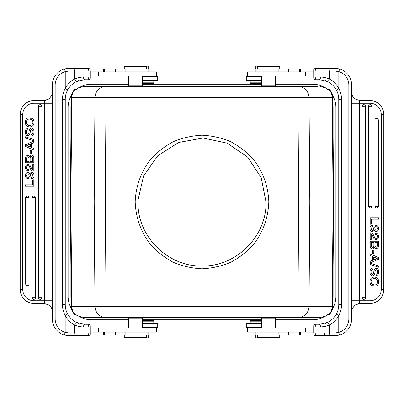 <?xml version="1.0" encoding="UTF-8"?>
<svg xmlns="http://www.w3.org/2000/svg" width="404" height="404" viewBox="0 0 404 404"><rect width="100%" height="100%" fill="white"/><g stroke="black" fill="none" stroke-linecap="round" stroke-linejoin="round"><path stroke-width="0.61" d="M264.211 337.724L255.808 337.865L255.808 334.926M288.643 332.123L288.643 334.926L300.47 334.926L300.47 332.123M288.643 334.926L250.121 334.926L250.121 332.123M261.671 320.357L251.046 320.357L261.671 320.357M251.046 320.357L250.207 321.195L261.671 321.195M261.671 323.16L250.207 323.16L250.207 321.195M261.671 327.922L261.671 318.115L275.397 318.115L274.836 317.554M279.179 337.724L257.888 337.724L279.179 337.724L279.74 337.163L279.74 334.926M279.74 337.163L257.328 337.163L257.328 334.926M129.164 317.554L128.603 318.115L142.329 318.115L141.769 317.554M146.112 337.724L124.821 337.724L146.112 337.724L146.672 337.163L124.26 337.163L124.26 334.926M90.279 332.123L156.318 332.123L156.318 327.922L90.279 327.922M90.279 76.078L156.318 76.078L156.318 71.877L90.279 71.877M52.358 103.252L33.921 103.252A11.206 11.161 -90 0 0 22.755 114.458L22.755 289.542A11.206 11.161 -90 0 0 33.921 300.748L34.163 303.55L44.485 303.55L34.678 303.55M90.284 332.962L88.037 332.962L88.855 335.764L69.165 335.764L64.372 335.067A16.806 16.806 0 0 1 52.358 318.958L52.358 85.042A16.806 16.806 0 0 1 64.458 68.907L69.165 68.236A2.803 0.273 90 0 0 68.892 71.038L74.745 71.038L74.745 78.982C70.619 81.098 67.453 84.264 65.246 88.481A22.412 22.412 0 0 0 62.443 99.328L62.443 304.672A22.412 22.412 0 0 0 65.17 315.388C67.377 319.67 70.564 322.877 74.74 325.018L79.103 326.578L83.497 327.078L88.037 327.078L88.855 324.281L90.259 325.695L90.279 334.33L90.016 334.613M64.388 68.927L69.165 68.236L88.865 68.236L88.042 71.038L74.745 71.038A2.803 0.707 90 0 1 75.457 68.236M65.246 71.634L66.918 71.2M44.152 100.535L34.163 100.45L45.455 100.45M51.914 95.147L49.081 98.94L44.485 100.429M49.081 98.94L44.132 100.535L44.682 103.252L44.682 300.748L44.132 303.465L49.116 305.086L51.52 307.939M52.358 92.592L51.515 96.071M64.458 68.907L65.246 71.599L68.892 71.038M69.165 68.236L81.295 68.236M88.86 68.241L90.062 69.438M90.016 69.387L90.279 71.038L90.279 78.29L90.016 78.573L90.279 78.32L88.87 79.729M80.366 80.239L81.118 80.078M67.695 89.84A19.609 19.609 0 0 0 65.246 99.328L65.246 304.672A19.609 19.609 0 0 0 67.63 314.044L65.17 315.388L65.17 332.381A14.009 14.009 0 0 1 55.161 318.958L55.161 85.042A14.009 14.009 0 0 1 65.246 71.599L65.246 88.481L67.695 89.84C69.847 86.077 72.826 83.305 76.634 81.527C76.154 81.512 75.528 80.664 74.745 78.982L79.113 77.422L83.497 76.922A2.803 1.358 -90 0 0 84.855 79.719L76.634 81.527L77.927 80.987M62.443 99.328L65.246 99.328L65.246 304.672L62.443 304.672M65.251 332.366L67.15 332.84M64.388 335.073L69.165 335.764L88.87 335.764L90.011 334.628M69.165 335.764A2.803 0.278 -90 0 1 68.887 332.962L65.17 332.381L64.372 335.067M44.485 303.55L44.152 303.465M51.934 308.903L51.409 307.717M26.699 133.684A2.944 2.934 90 0 1 26.341 132.113A3.207 3.197 90 0 1 26.709 130.442A1.682 1.677 90 0 1 28.017 129.729L28.017 128.295A2.803 2.793 -90 0 0 25.553 130.179A6.02 5.994 -90 0 0 25.275 132.219A4.449 4.434 -90 0 0 25.881 134.613A2.197 2.192 -90 0 0 27.77 135.699L27.866 135.699A2.197 2.192 -90 0 0 28.457 135.618A1.757 1.747 -90 0 0 29.608 134.577A8.888 8.853 -90 0 0 30.179 132.34A9.242 9.206 90 0 1 30.689 130.214A1.232 1.227 90 0 1 31.037 129.709A0.864 0.858 90 0 1 31.552 129.502M27.74 134.269A1.121 1.121 90 0 1 26.8 133.684A2.944 2.934 90 0 1 26.442 132.113A3.207 3.197 90 0 1 26.81 130.442A1.682 1.677 90 0 1 28.118 129.729L28.017 128.295M33.451 129.179L33.35 129.179A4.752 4.737 -90 0 1 33.997 131.553L34.093 131.553A4.752 4.737 -90 0 0 33.451 129.179A2.247 2.242 -90 0 0 31.512 128.068L31.416 128.068A2.247 2.242 -90 0 0 30.926 128.118A1.788 1.783 -90 0 0 29.916 128.765A2.156 2.146 -90 0 0 29.608 129.3A8.777 8.747 -90 0 0 29.048 131.573A8.343 8.307 90 0 1 28.507 133.749A0.823 0.818 90 0 1 28.255 134.088M27.77 135.699A2.197 2.192 -90 0 0 28.361 135.618A1.757 1.747 -90 0 0 29.512 134.577A8.888 8.853 -90 0 0 30.078 132.34A9.242 9.206 90 0 1 30.588 130.214A1.232 1.227 90 0 1 30.941 129.709A0.864 0.858 90 0 1 31.497 129.497A1.177 1.172 90 0 1 32.547 130.144A3.56 3.545 90 0 1 32.926 131.931A3.681 3.666 90 0 1 32.507 133.83A1.833 1.823 90 0 1 30.997 134.628L31.093 136.067C33.184 135.976 34.183 134.456 34.093 131.512M41.875 297.667L41.875 106.333A1.682 1.677 -90 0 0 40.198 104.651A1.682 1.677 -90 0 0 38.526 106.333L38.526 297.667A1.682 1.677 -90 0 0 40.198 299.349A1.682 1.677 -90 0 0 41.875 297.667L38.516 297.667L38.516 106.333L41.875 106.333M35.456 297.667L35.456 197.657A1.682 1.677 -90 0 0 33.779 195.975A1.682 1.677 -90 0 0 32.108 197.657L32.108 297.667A1.682 1.677 -90 0 0 33.779 299.349A1.682 1.677 -90 0 0 35.456 297.667L32.098 297.667L32.098 197.657L35.456 197.657M29.038 283.941L29.038 197.657A1.682 1.677 -90 0 0 27.361 195.975A1.682 1.677 -90 0 0 25.689 197.657L25.689 283.941A1.682 1.677 -90 0 0 27.361 285.618A1.682 1.677 -90 0 0 29.038 283.941L25.679 283.941L25.679 197.657L29.038 197.657M32.759 184.815L25.452 184.815L25.452 186.244L33.921 186.244L33.921 179.79L32.759 179.79L32.759 184.815L25.548 184.815M30.881 173.76A1.06 1.055 90 0 1 31.532 173.493A1.338 1.333 90 0 1 32.557 174.048A2.267 2.257 90 0 1 32.971 175.498L31.229 177.578L31.229 178.901A2.651 2.641 -90 0 0 33.32 177.992A3.747 3.732 -90 0 0 33.986 175.599A4.015 4 -90 0 0 33.29 173.074L33.391 173.074A2.197 2.192 -90 0 0 31.588 172.154L31.492 172.154A2.197 2.192 -90 0 0 31.456 172.154L29.497 173.978A2.197 2.192 -90 0 0 28.856 172.846A1.773 1.762 -90 0 0 26.154 173.341A3.621 3.606 -90 0 0 25.558 175.498A3.681 3.666 -90 0 0 26.139 177.659A2.207 2.202 -90 0 0 27.992 178.674L28.285 178.674L28.285 177.326A1.611 1.606 90 0 1 26.578 175.578A2.01 2 90 0 1 26.922 174.326A1.121 1.116 90 0 1 28.876 174.498A4.373 4.353 90 0 1 29.093 176.306L30.234 176.306A9.332 9.297 90 0 1 30.366 174.695A1.621 1.616 90 0 1 30.881 173.76L30.78 173.76A1.06 1.055 90 0 1 31.542 173.493M28.229 177.326A1.611 1.606 90 0 1 26.679 175.578A2.01 2 90 0 1 27.018 174.326A1.121 1.116 90 0 1 27.906 173.851L27.836 173.851M28.285 178.674L28.285 177.326M27.846 172.518A1.904 1.894 -90 0 0 27.815 172.518L27.932 172.518A1.773 1.762 -90 0 1 28.952 172.846L28.856 172.846M29.543 173.796A2.197 2.192 -90 0 0 28.952 172.846M31.325 178.906L31.426 178.906A2.651 2.641 -90 0 0 33.416 177.992A3.747 3.732 -90 0 0 34.087 175.599A4.015 4 -90 0 0 33.391 173.074M30.815 167.14A6.792 6.762 -90 0 0 29.633 165.16A2.197 2.192 -90 0 0 26.204 165.342A3.838 3.823 -90 0 0 25.563 167.68A3.591 3.575 -90 0 0 26.3 170.074A2.803 2.793 -90 0 0 28.315 170.932L28.411 170.932A2.803 2.793 -90 0 0 28.644 170.922L28.644 169.599A1.904 1.894 90 0 1 28.472 169.599M30.911 167.135A6.792 6.762 -90 0 0 29.734 165.16A2.197 2.192 -90 0 0 28.134 164.458L28.033 164.458M32.8 169.725A2.01 2 90 0 1 31.946 169.079A10.181 10.14 90 0 1 30.931 167.135L30.83 167.135A10.181 10.14 90 0 0 31.85 169.079A2.01 2 90 0 0 32.8 169.761L32.8 164.489L33.82 164.489L33.82 171.18A3.591 3.575 -90 0 1 33.774 171.185L33.875 171.185A3.591 3.575 -90 0 0 33.921 171.18L33.82 164.489M28.426 169.599A1.904 1.894 90 0 1 27.038 166.352A1.262 1.257 90 0 1 28.058 165.797M29.376 156.686A1.773 1.762 -90 0 0 27.709 155.454L27.608 155.454A1.869 1.863 -90 0 0 26.482 155.843A2.389 2.379 -90 0 0 25.689 156.888A5.641 5.621 -90 0 0 25.457 158.838L25.452 162.741L33.82 162.741L33.82 158.398A4.146 4.131 -90 0 0 33.173 155.772L33.269 155.767A4.146 4.131 -90 0 1 33.901 158.398L33.82 158.398M33.148 155.787A2.197 2.192 -90 0 0 31.431 154.99L31.502 154.99M33.234 155.767A2.197 2.192 -90 0 0 31.562 154.99L31.461 154.99M33.82 162.741L33.921 158.398M31.315 153.929L31.411 150.616L30.204 150.616L30.204 153.929L31.315 153.929L31.315 150.616M33.82 150.091L33.921 148.495L31.497 147.5L31.497 143.632L33.921 142.642L33.921 141.047L25.452 144.728L25.452 146.405L33.82 150.091L33.82 148.495L31.401 147.5L31.401 143.632L33.82 142.642L33.82 141.047M33.997 140.88L34.098 139.663L25.452 136.784L25.452 138.011L33.997 140.88L33.997 139.663L25.452 136.784M29.492 125.402A3.373 3.358 90 0 1 27.336 124.578A3.101 3.091 90 0 1 26.442 122.281A3.409 3.394 90 0 1 26.871 120.442A2.131 2.121 90 0 1 28.184 119.463L28.088 118.024A2.803 2.793 -90 0 0 26.053 119.311M29.891 125.402A3.409 3.394 90 0 1 29.739 125.397L29.644 125.397A3.373 3.358 90 0 1 27.24 124.578A3.101 3.091 90 0 1 26.341 122.281A3.409 3.394 90 0 1 26.775 120.442A2.131 2.121 90 0 1 28.088 119.463L28.088 118.024M25.295 122.205A4.697 4.676 -90 0 0 26.427 125.548A4.323 4.303 -90 0 0 29.719 126.826A4.101 4.085 -90 0 0 29.952 126.831L30.047 126.831A4.101 4.085 -90 0 0 33.002 125.563A4.697 4.676 -90 0 0 34.087 122.392A4.833 4.813 -90 0 0 33.714 120.246A4.015 4 -90 0 0 30.79 118.034L30.689 119.468A2.899 2.889 90 0 1 32.386 120.453A3.015 3.005 90 0 1 32.921 122.351M29.492 126.831L29.588 126.831A4.323 4.303 -90 0 0 29.765 126.831M32.759 161.312L30.118 161.312L30.118 158.514A4.697 4.676 90 0 1 30.229 157.499A1.449 1.439 90 0 1 30.679 156.732A1.192 1.187 90 0 1 32.471 157.035A4.767 4.752 90 0 1 32.744 159.035L32.759 161.312L30.022 161.312L30.022 158.514A4.697 4.676 90 0 1 30.133 157.499A1.449 1.439 90 0 1 30.583 156.732A1.192 1.187 90 0 1 31.436 156.424L31.517 156.424M26.528 158.747A2.56 2.55 90 0 1 26.826 157.323A1.121 1.116 90 0 1 28.866 157.772A4.601 4.585 90 0 1 28.952 158.646L28.952 161.312L26.619 161.312L26.619 158.747A2.56 2.55 90 0 1 26.922 157.323A1.121 1.116 90 0 1 27.75 156.898M30.33 147.036L26.8 145.561L30.33 144.097M52.358 311.408L51.48 307.853M33.82 186.244L33.82 179.79M33.28 173.084A2.197 2.192 -90 0 0 31.492 172.154M30.234 176.306L30.133 176.306A9.332 9.297 90 0 1 30.265 174.695A1.621 1.616 90 0 1 30.78 173.76M28.315 170.932A2.803 2.793 -90 0 0 28.548 170.922L28.522 169.599A1.904 1.894 90 0 1 26.942 166.352A1.262 1.257 90 0 1 29.103 166.327A6.479 6.454 90 0 1 30.068 168.029A7.03 6.999 -90 0 0 31.613 170.453A3.591 3.575 -90 0 0 33.774 171.185M31.431 154.99L29.335 156.838M29.32 156.838A1.773 1.762 -90 0 0 27.608 155.454M28.952 161.312L26.518 161.312L26.619 158.752M26.699 145.561L30.33 144.056L30.33 147.076L26.8 145.561M33.35 129.179A2.247 2.242 -90 0 0 31.416 128.068M28.26 134.093A0.874 0.874 90 0 1 27.735 134.269L27.735 134.269A1.121 1.121 90 0 1 26.704 133.684L26.8 133.684M30.997 136.067C33.088 135.976 34.087 134.456 33.997 131.512M26.043 119.306A5.005 4.984 -90 0 0 25.275 122.205M29.952 126.831A4.101 4.085 -90 0 0 32.906 125.563A4.697 4.676 -90 0 0 33.992 122.392A4.833 4.813 -90 0 0 33.613 120.246A4.015 4 -90 0 0 30.689 118.034M32.901 122.351A2.944 2.934 90 0 1 32.007 124.594M32.022 124.609A3.409 3.394 90 0 1 29.644 125.397M67.63 314.044C69.786 317.862 72.786 320.675 76.634 322.473L84.855 324.281L88.794 324.291M81.113 323.917L80.361 323.756M90.284 76.922L88.037 76.922L88.855 79.719L84.855 79.719L88.87 79.719M90.279 71.038L88.032 71.038L88.032 76.922M90.279 327.078L88.032 327.078L88.032 332.962M84.855 324.281A2.803 1.358 90 0 0 83.497 327.078M313.721 327.922L247.682 327.922L247.682 332.123L313.721 332.123M313.721 71.877L247.682 71.877L247.682 76.078L313.721 76.078M76.093 314.756L74.609 314.352C72.356 311.954 71.24 309.318 71.25 306.449L71.791 306.449A11.206 11.095 90 0 0 75.124 314.352L76.093 314.756A1.399 1.389 -90 0 1 75.124 314.352L77.952 315.953L83.88 317.554L106.08 317.554A11.206 11.095 -90 0 1 94.985 306.449L94.193 202L94.985 97.551L297.92 97.551L298.713 202L309.807 202L309.015 306.449L297.92 306.449L298.713 202L268.811 202C268.221 217.377 263.363 231.265 254.232 243.657C247.571 251.197 239.825 257.378 230.987 262.196C221.715 266.1 212.049 268.306 202 268.811C191.951 268.306 182.285 266.1 173.013 262.196C164.175 257.378 156.429 251.197 149.768 243.657C140.637 231.265 135.779 217.377 135.189 202L70.336 202L71.25 97.551C71.24 94.682 72.356 92.046 74.609 89.648L75.593 89.244L76.144 89.244L75.063 89.35L74.609 89.648L75.124 89.648A1.399 1.389 -90 0 1 76.093 89.244L76.144 89.244M327.856 314.756L329.391 314.352L330.588 312.964M83.88 86.673L104.974 86.446L83.88 86.446L77.952 88.047A1.399 0.384 -119.6 0 1 77.977 88.027L80.068 87.087M77.952 88.047L75.528 89.648A1.399 1.389 -90 0 1 76.048 89.319M83.88 86.446L106.08 86.446L105.287 202L106.08 306.449L71.796 306.449L70.882 202L71.791 97.551L94.985 97.551A11.206 11.095 -90 0 1 106.08 86.446L317.473 86.446M135.173 202C135.769 186.623 140.632 172.735 149.763 160.348C156.424 152.808 164.175 146.627 173.013 141.809C182.285 137.905 191.951 135.704 202 135.194C212.049 135.704 221.715 137.905 230.987 141.809C239.825 146.627 247.576 152.808 254.237 160.348C263.368 172.735 268.231 186.623 268.827 202M327.907 89.244A1.399 1.389 90 0 1 328.876 89.648L329.391 89.648L328.407 89.244L329.391 89.648C331.644 92.046 332.76 94.682 332.75 97.551L333.664 202L332.75 306.449L309.015 306.449A11.206 11.095 90 0 1 297.92 317.554L320.12 317.554L326.048 315.953A1.399 0.384 60.4 0 1 326.023 315.973A1.399 0.384 60.4 0 1 325.998 315.984M329.391 89.648C331.644 92.046 332.76 94.682 332.75 97.551L332.209 97.551L333.118 202L309.807 202L309.015 97.551A11.206 11.095 90 0 0 297.92 86.446L309.636 86.446L297.92 86.446L297.92 97.551L332.209 97.551A11.206 11.095 90 0 0 328.876 89.648L328.472 89.648A1.399 1.389 -90 0 0 327.952 89.319M328.472 89.648L326.048 88.047A1.399 0.384 -60.4 0 0 326.023 88.027L326.69 88.441M326.048 88.047L320.12 86.446M76.154 314.756L74.609 314.352C72.356 311.954 71.24 309.318 71.25 306.449L70.336 202M75.528 314.352L76.27 314.842M326.048 315.953L328.472 314.352A1.399 1.389 90 0 1 327.952 314.681M104.974 86.446L94.364 86.446L95.576 87.143M104.974 317.554L317.473 317.554M320.12 317.554L297.92 317.554L297.92 306.449L106.08 306.449L106.08 317.554M327.917 314.756L328.886 314.352A11.206 11.095 -90 0 0 332.204 306.449L333.118 202L333.664 202M71.17 297.238L70.897 266.201L70.897 296.546A20.447 20.447 0 0 0 71.19 300.005M137.991 201.99C137.163 236.33 167.776 266.812 201.965 266.009C236.118 266.807 266.867 236.31 266.009 201.99L261.211 177.684L247.596 157.07L227.189 143.152L203.03 137.996L178.74 142.425L157.833 155.666L143.602 175.871L138.022 199.98M279.179 66.276L257.888 66.276L279.179 66.276L279.74 66.837L257.328 66.837L257.888 66.276M279.74 69.074L279.74 66.837M274.836 86.446L275.397 85.885L261.671 85.885L261.671 76.078M146.112 66.276L124.821 66.276L146.112 66.276L146.672 66.837L124.26 66.837L124.821 66.276M146.672 69.074L146.672 66.837M129.164 86.446L128.603 85.885L128.603 76.078M141.769 86.446L142.329 85.885L128.603 85.885M332.83 106.762L333.103 137.799L333.103 107.454A20.447 20.447 0 0 0 332.81 103.995M329.391 314.352C331.644 311.954 332.76 309.318 332.75 306.449C332.76 309.318 331.644 311.954 329.391 314.352L328.472 314.352M351.642 300.748L370.079 300.748A11.206 11.161 90 0 0 381.245 289.542L381.245 114.458A11.206 11.161 90 0 0 370.079 103.252L369.837 100.45L359.515 100.45L369.322 100.45M313.716 71.038L315.963 71.038L315.145 68.236L334.835 68.236L339.628 68.933A16.806 16.806 0 0 1 351.642 85.042L351.642 318.958A16.806 16.806 0 0 1 339.542 335.093L334.835 335.764A2.803 0.273 -90 0 0 335.108 332.962L329.704 332.962M339.613 335.073L334.835 335.764L315.135 335.764L315.958 332.962L329.255 332.962L329.255 325.018C333.381 322.902 336.547 319.736 338.754 315.519A22.412 22.412 0 0 0 341.557 304.672L341.557 99.328A22.412 22.412 0 0 0 338.83 88.612C336.623 84.33 333.436 81.123 329.26 78.982L324.897 77.422L320.503 76.922L315.963 76.922L315.145 79.719L313.741 78.305L313.721 69.67L313.984 69.387M338.754 332.366L337.082 332.8M359.848 303.465L369.837 303.55L358.545 303.55M352.081 308.858L354.919 305.06L359.515 303.571M354.919 305.06L359.868 303.465L359.318 300.748L359.318 103.252L359.868 100.535L354.884 98.914L352.48 96.061M351.642 311.408L352.485 307.929M339.542 335.093L338.754 332.401L335.108 332.962L329.255 332.962A2.803 0.707 -90 0 1 328.543 335.764L314.267 335.764M334.835 335.764L328.487 335.764M315.14 335.759L313.938 334.562M313.984 334.613L313.721 332.962L313.721 325.71L313.984 325.427L313.721 325.68L315.13 324.271M323.634 323.761L322.882 323.922M336.305 314.161A19.609 19.609 0 0 0 338.754 304.672L338.754 99.328A19.609 19.609 0 0 0 336.375 89.971L338.83 88.612L338.83 71.619A14.009 14.009 0 0 1 348.839 85.042L348.839 318.958A14.009 14.009 0 0 1 338.754 332.401L338.754 315.519L336.305 314.161C334.153 317.923 331.174 320.695 327.366 322.473C327.846 322.488 328.472 323.336 329.255 325.018L324.887 326.578L319.246 327.078M313.716 327.078L315.963 327.078L315.145 324.281L319.145 324.281L327.366 322.473L326.073 323.013M338.754 103.252L338.754 99.328A19.609 19.609 0 0 0 336.37 89.956C334.214 86.138 331.214 83.325 327.366 81.527L319.145 79.719L315.206 79.709M341.557 304.672L338.754 304.672L338.754 300.748M338.749 71.634L336.85 71.16M328.487 68.236L315.13 68.236L313.989 69.372M339.613 68.927L334.835 68.236A2.803 0.278 90 0 1 335.113 71.038L338.83 71.619L339.628 68.933M359.515 100.45L359.848 100.535M352.066 95.097L352.591 96.283M377.301 270.316A2.944 2.934 -90 0 1 377.659 271.887A3.207 3.197 -90 0 1 377.291 273.559A1.682 1.677 -90 0 1 375.983 274.271L375.983 275.705A2.803 2.793 90 0 0 378.447 273.821A6.02 5.994 90 0 0 378.725 271.781A4.449 4.434 90 0 0 378.124 269.387A2.197 2.192 90 0 0 376.23 268.301L376.134 268.301A2.197 2.192 90 0 0 375.543 268.382A1.757 1.747 90 0 0 374.392 269.423A8.888 8.853 90 0 0 373.821 271.66A9.242 9.206 -90 0 1 373.311 273.786A1.232 1.227 -90 0 1 372.963 274.291A0.864 0.858 -90 0 1 372.448 274.498M376.26 269.731A1.121 1.121 -90 0 1 377.2 270.316A2.944 2.934 -90 0 1 377.558 271.887A3.207 3.197 -90 0 1 377.19 273.559A1.682 1.677 -90 0 1 375.882 274.271L375.983 275.705M370.549 274.821L370.65 274.821A4.752 4.737 90 0 1 370.003 272.447L369.907 272.447A4.752 4.737 90 0 0 370.549 274.821A2.247 2.242 90 0 0 372.488 275.932L372.584 275.932A2.247 2.242 90 0 0 373.074 275.881A1.788 1.783 90 0 0 374.084 275.235A2.156 2.146 90 0 0 374.382 274.725A8.777 8.747 90 0 0 374.983 272.357A8.343 8.307 -90 0 1 375.488 270.261A0.823 0.818 -90 0 1 375.745 269.912M376.23 268.301A2.197 2.192 90 0 0 375.639 268.382A1.757 1.747 90 0 0 374.488 269.423A8.888 8.853 90 0 0 373.922 271.66A9.242 9.206 -90 0 1 373.412 273.786A1.232 1.227 -90 0 1 373.059 274.291A0.864 0.858 -90 0 1 372.503 274.503A1.177 1.172 -90 0 1 371.453 273.856A3.56 3.545 -90 0 1 371.074 272.069A3.681 3.666 -90 0 1 371.493 270.17A1.833 1.823 -90 0 1 373.003 269.372L372.907 267.933C370.816 268.024 369.817 269.544 369.907 272.488M362.125 106.333L362.125 297.667A1.682 1.677 90 0 0 363.802 299.349A1.682 1.677 90 0 0 365.474 297.667L365.474 106.333A1.682 1.677 90 0 0 363.802 104.651A1.682 1.677 90 0 0 362.125 106.333L365.484 106.333L365.484 297.667L362.125 297.667M368.544 106.333L368.544 206.343A1.682 1.677 90 0 0 370.221 208.025A1.682 1.677 90 0 0 371.892 206.343L371.892 106.333A1.682 1.677 90 0 0 370.221 104.651A1.682 1.677 90 0 0 368.544 106.333L371.902 106.333L371.902 206.343L368.544 206.343M374.962 120.059L374.962 206.343A1.682 1.677 90 0 0 376.639 208.025A1.682 1.677 90 0 0 378.311 206.343L378.311 120.059A1.682 1.677 90 0 0 376.639 118.382A1.682 1.677 90 0 0 374.962 120.059L378.321 120.059L378.321 206.343L374.962 206.343M371.241 219.185L378.548 219.185L378.548 217.756L370.084 217.756L370.084 224.21L371.241 224.21L371.241 219.185L378.452 219.185M373.867 227.694L373.766 227.694A9.332 9.297 -90 0 1 373.634 229.305A1.621 1.616 -90 0 1 373.119 230.24A1.06 1.055 -90 0 1 372.468 230.507A1.338 1.333 -90 0 1 371.443 229.952A2.267 2.257 -90 0 1 371.029 228.502L372.771 226.422L372.771 225.099A2.651 2.641 90 0 0 370.68 226.008A3.747 3.732 90 0 0 370.014 228.401A4.015 4 90 0 0 370.71 230.926L370.609 230.926A2.197 2.192 90 0 0 372.412 231.846L372.508 231.846A2.197 2.192 90 0 0 372.544 231.846L374.503 230.022A2.197 2.192 90 0 0 375.144 231.154A1.773 1.762 90 0 0 377.846 230.659A3.621 3.606 90 0 0 378.442 228.502A3.681 3.666 90 0 0 377.861 226.341A2.207 2.202 90 0 0 376.008 225.326L375.715 225.326L375.715 226.674A1.611 1.606 -90 0 1 377.422 228.422A2.01 2 -90 0 1 377.078 229.674A1.121 1.116 -90 0 1 375.124 229.502A4.373 4.353 -90 0 1 374.907 227.694L373.867 227.694A9.332 9.297 -90 0 1 373.735 229.305A1.621 1.616 -90 0 1 373.22 230.24A1.06 1.055 -90 0 1 372.458 230.507M375.771 226.674A1.611 1.606 -90 0 1 377.321 228.422A2.01 2 -90 0 1 376.983 229.674A1.121 1.116 -90 0 1 376.094 230.149L376.164 230.149M375.715 225.326L375.715 226.674M376.154 231.482A1.904 1.894 90 0 0 376.185 231.482L376.068 231.482A1.773 1.762 90 0 1 375.048 231.154L375.144 231.154M374.457 230.204A2.197 2.192 90 0 0 375.048 231.154M372.675 225.094L372.574 225.094A2.651 2.641 90 0 0 370.584 226.008A3.747 3.732 90 0 0 369.913 228.401A4.015 4 90 0 0 370.609 230.926M373.185 236.86A6.792 6.762 90 0 0 374.367 238.84A2.197 2.192 90 0 0 377.796 238.658A3.838 3.823 90 0 0 378.437 236.32A3.591 3.575 90 0 0 377.7 233.926A2.803 2.793 90 0 0 375.685 233.068L375.589 233.068A2.803 2.793 90 0 0 375.356 233.078L375.356 234.401A1.904 1.894 -90 0 1 375.528 234.401M373.089 236.865A6.792 6.762 90 0 0 374.266 238.84A2.197 2.192 90 0 0 375.866 239.542L375.967 239.542M371.2 234.275A2.01 2 -90 0 1 372.054 234.921A10.181 10.14 -90 0 1 373.069 236.865L373.17 236.865A10.181 10.14 -90 0 0 372.15 234.921A2.01 2 -90 0 0 371.2 234.239L371.2 239.511L370.18 239.511L370.18 232.82A3.591 3.575 90 0 1 370.226 232.815L370.125 232.815A3.591 3.575 90 0 0 370.084 232.82L370.18 239.511M375.574 234.401A1.904 1.894 -90 0 1 376.962 237.648A1.262 1.257 -90 0 1 375.942 238.203M374.624 247.314A1.773 1.762 90 0 0 376.291 248.546L376.392 248.546A1.869 1.863 90 0 0 377.518 248.157A2.389 2.379 90 0 0 378.311 247.112A5.641 5.621 90 0 0 378.543 245.162L378.548 241.259L370.18 241.259L370.18 245.602A4.146 4.131 90 0 0 370.832 248.228L370.736 248.228M370.852 248.213A2.197 2.192 90 0 0 372.569 249.01L372.498 249.01M370.766 248.228A2.197 2.192 90 0 0 372.438 249.01L372.538 249.01M370.18 241.259L370.084 245.602A4.146 4.131 90 0 0 370.731 248.228M372.685 250.071L372.589 253.384L373.796 253.384L373.796 250.071L372.685 250.071L372.685 253.384M370.18 253.914L370.084 255.51L372.503 256.5L372.503 260.368L370.084 261.358L370.084 262.954L378.548 259.272L378.548 257.595L370.18 253.914L370.18 255.51L372.599 256.5L372.599 260.368L370.18 261.358L370.18 262.954M370.003 263.12L369.902 264.337L378.548 267.216L378.548 265.989L370.003 263.12L370.003 264.337L378.548 267.216M374.508 278.598A3.373 3.358 -90 0 1 376.664 279.422A3.101 3.091 -90 0 1 377.558 281.719A3.409 3.394 -90 0 1 377.129 283.558A2.131 2.121 -90 0 1 375.816 284.537L375.912 285.976A2.803 2.793 90 0 0 377.947 284.689M374.109 278.598A3.409 3.394 -90 0 1 374.261 278.603L374.356 278.603A3.373 3.358 -90 0 1 376.76 279.422A3.101 3.091 -90 0 1 377.659 281.719A3.409 3.394 -90 0 1 377.225 283.558A2.131 2.121 -90 0 1 375.912 284.537L375.912 285.976M378.679 281.795A4.697 4.676 90 0 0 377.563 278.462A4.323 4.303 90 0 0 374.281 277.174A4.101 4.085 90 0 0 374.048 277.169L373.952 277.169A4.101 4.085 90 0 0 370.998 278.437A4.697 4.676 90 0 0 369.913 281.608A4.833 4.813 90 0 0 370.286 283.754A4.015 4 90 0 0 373.21 285.966L373.311 284.532A2.899 2.889 -90 0 1 371.614 283.547A3.015 3.005 -90 0 1 371.079 281.649A2.944 2.934 -90 0 1 371.978 279.391A3.409 3.394 -90 0 1 374.356 278.603M374.508 277.169L374.412 277.169A4.323 4.303 90 0 0 374.235 277.169M371.241 242.688L373.882 242.688L373.882 245.486A4.697 4.676 -90 0 1 373.771 246.501A1.449 1.439 -90 0 1 373.321 247.268A1.192 1.187 -90 0 1 371.529 246.965A4.767 4.752 -90 0 1 371.256 244.965L371.241 242.688L373.978 242.688L373.978 245.486A4.697 4.676 -90 0 1 373.867 246.501A1.449 1.439 -90 0 1 373.417 247.268A1.192 1.187 -90 0 1 372.564 247.576L372.483 247.576M377.472 245.253A2.56 2.55 -90 0 1 377.174 246.677A1.121 1.116 -90 0 1 375.134 246.228A4.601 4.585 -90 0 1 375.048 245.354L375.048 242.688L377.381 242.688L377.381 245.253A2.56 2.55 -90 0 1 377.078 246.677A1.121 1.116 -90 0 1 376.25 247.102M373.67 256.964L377.2 258.439L373.67 259.903M351.642 92.592L352.52 96.147M370.18 217.756L370.18 224.21M370.721 230.916A2.197 2.192 90 0 0 372.508 231.846M375.685 233.068A2.803 2.793 90 0 0 375.452 233.078L375.478 234.401A1.904 1.894 -90 0 1 377.058 237.648A1.262 1.257 -90 0 1 374.897 237.673A6.479 6.454 -90 0 1 373.932 235.971A7.03 6.999 90 0 0 372.387 233.547A3.591 3.575 90 0 0 370.226 232.815M372.569 249.01L374.665 247.162M374.68 247.162A1.773 1.762 90 0 0 376.392 248.546M375.048 242.688L377.482 242.688L377.381 245.248M377.301 258.439L373.67 259.944L373.67 256.924L377.2 258.439M370.65 274.821A2.247 2.242 90 0 0 372.584 275.932M375.74 269.907A0.874 0.874 -90 0 1 376.265 269.731L376.265 269.731A1.121 1.121 -90 0 1 377.296 270.316L377.2 270.316M373.003 267.933C370.912 268.024 369.913 269.544 370.003 272.488M377.957 284.694A5.005 4.984 90 0 0 378.725 281.795M374.048 277.169A4.101 4.085 90 0 0 371.094 278.437A4.697 4.676 90 0 0 370.008 281.608A4.833 4.813 90 0 0 370.387 283.754A4.015 4 90 0 0 373.311 285.966M322.887 80.083L323.639 80.245M315.963 327.078L320.503 327.078A2.803 1.358 90 0 0 319.145 324.281L315.13 324.281M313.721 332.962L315.968 332.962L315.968 327.078M313.721 76.922L315.968 76.922L315.968 71.038M319.145 79.719A2.803 1.358 -90 0 0 320.503 76.922M268.811 202L266.009 201.975M137.991 201.975L135.189 202M139.789 66.276L148.192 66.135L148.192 69.074M115.357 71.877L115.357 69.074L103.53 69.074L103.53 71.877M115.357 69.074L153.879 69.074L153.879 71.877M142.329 83.643L152.954 83.643L142.329 83.643M152.954 83.643L153.793 82.805L142.329 82.805M142.329 80.84L153.793 80.84L153.793 82.805M148.192 334.926L148.192 337.865L139.789 337.724M153.879 332.123L153.879 334.926L115.357 334.926L115.357 332.123M103.53 332.123L103.53 334.926L115.357 334.926M152.954 320.357L142.329 320.357L152.954 320.357L153.793 321.195L142.329 321.195M142.329 323.16L153.793 323.16L153.793 321.195M142.329 76.361L157.717 76.361L157.717 80.563L142.329 80.563M142.329 323.437L157.717 323.437L157.717 327.639L142.329 327.639M261.671 80.563L246.283 80.563L246.283 76.361L261.671 76.361M261.671 327.639L246.283 327.639L246.283 323.437L261.671 323.437M255.808 69.074L255.808 66.135L264.211 66.276M250.121 71.877L250.121 69.074L288.643 69.074L288.643 71.877M300.47 71.877L300.47 69.074L288.643 69.074M251.046 83.643L261.671 83.643L251.046 83.643L250.207 82.805L261.671 82.805M250.207 82.805L250.207 80.84L261.671 80.84M333.103 266.201L333.103 296.546A20.447 20.447 0 0 1 332.81 300.005M70.897 137.799L70.897 107.454A20.447 20.447 0 0 1 71.19 103.995M275.397 84.204L312.656 84.204A23.25 23.25 0 0 1 323.771 87.032M332.517 95.369A23.25 23.25 0 0 1 335.906 107.454L335.906 296.546A23.25 23.25 0 0 1 332.517 308.631M80.229 87.032A23.25 23.25 0 0 1 91.344 84.204L128.603 84.204M142.329 84.204L261.671 84.204M71.483 308.631A23.25 23.25 0 0 1 68.094 296.546L68.094 107.454A23.25 23.25 0 0 1 71.483 95.369M128.603 319.796L91.344 319.796A23.25 23.25 0 0 1 80.234 316.968M323.771 316.968A23.25 23.25 0 0 1 312.656 319.796L275.397 319.796M261.671 319.796L142.329 319.796M299.576 334.926L299.576 332.123M278.881 334.926L278.881 332.123M98.652 332.123L98.652 327.922M127.831 332.123L127.831 327.922M98.652 76.078L98.652 71.877M127.831 71.877L127.831 76.078M52.358 318.958L55.161 318.958M52.358 85.042L55.161 85.042M88.037 332.962L68.887 332.962M75.457 335.764L74.74 332.962L74.745 325.018L76.634 322.473M33.921 300.748L52.358 300.748M22.755 289.542L20.21 289.542A14.009 13.953 -90 0 0 34.163 303.55C25.679 302.717 21.028 298.046 20.2 289.542L20.21 114.458A14.009 13.953 -90 0 1 34.163 100.45C25.679 101.283 21.028 105.954 20.2 114.458L22.755 114.458M38.526 106.333L38.516 106.333A1.682 1.682 0 0 1 40.198 104.651M38.526 297.667L38.516 297.667A1.682 1.682 0 0 0 40.198 299.349M32.108 197.657L32.098 197.657A1.682 1.682 0 0 1 33.779 195.975M32.108 297.667L32.098 297.667A1.682 1.682 0 0 0 33.779 299.349M33.921 103.252L34.163 100.45M88.037 76.922L83.497 76.922M276.169 332.123L276.169 327.922M305.348 71.877L305.348 76.078M276.169 71.877L276.169 76.078M305.348 327.922L305.348 332.123M75.528 89.648L75.124 89.648A11.206 11.095 -90 0 0 71.791 97.551L71.25 97.551C71.24 94.682 72.356 92.046 74.609 89.648M351.642 85.042L348.839 85.042M351.642 318.958L348.839 318.958M324.675 332.962A2.803 1.964 -90 0 1 322.705 335.764M315.963 71.038L335.113 71.038M328.543 68.236L329.26 71.038L329.255 78.982L327.366 81.527M370.079 103.252L351.642 103.252M381.245 114.458L383.79 114.458A14.009 13.953 90 0 0 369.837 100.45C378.321 101.283 382.972 105.954 383.8 114.458L383.79 289.542A14.009 13.953 90 0 1 369.837 303.55C378.321 302.717 382.972 298.046 383.8 289.542L381.245 289.542M365.474 297.667L365.484 297.667A1.682 1.682 0 0 1 363.802 299.349M365.474 106.333L365.484 106.333A1.682 1.682 0 0 0 363.802 104.651M371.892 206.343L371.902 206.343A1.682 1.682 0 0 1 370.221 208.025M371.892 106.333L371.902 106.333A1.682 1.682 0 0 0 370.221 104.651M370.079 300.748L369.837 303.55M338.754 99.328L341.557 99.328M104.424 69.074L104.424 71.877M125.119 69.074L125.119 71.877M104.424 332.123L104.424 334.926M125.119 332.123L125.119 334.926M299.576 71.877L299.576 69.074M278.881 71.877L278.881 69.074M255.924 334.926L255.924 332.123M253.288 327.922L253.288 327.639M253.288 323.437L253.288 323.16M262.231 317.554L261.671 318.115M275.397 327.922L275.397 318.115M257.888 337.724L257.328 337.163M142.329 327.922L142.329 318.115M128.603 327.922L128.603 318.115M146.672 337.163L146.672 334.926M124.821 337.724L124.26 337.163M154.182 332.123L154.182 327.922M154.182 76.078L154.182 71.877M69.114 68.236L64.302 68.953M76.684 81.507L78.563 80.76M27.361 195.975A1.682 1.682 0 0 0 25.679 197.657M25.679 283.941A1.682 1.682 0 0 0 27.361 285.618M76.684 322.493L78.563 323.24M52.353 311.125L51.525 307.954M51.525 96.046L52.353 92.814M249.818 327.922L249.818 332.123M249.818 71.877L249.818 76.078M76.497 89.244L75.957 89.37L76.376 89.082M77.316 88.431L77.977 88.027M327.503 89.244L328.043 89.37L327.624 89.082M323.932 87.087L326.023 88.027M77.558 315.721L81.174 317.231M83.704 317.559L83.239 317.539M326.685 315.569L323.932 316.913M327.503 314.756L328.043 314.63L327.624 314.918M257.328 69.074L257.328 66.837M275.397 85.885L275.397 76.078M262.231 86.446L261.671 85.885M124.26 69.074L124.26 66.837M142.329 85.885L142.329 76.078M73.053 91.551L71.25 97.551M86.527 317.554L91.698 317.554M334.886 335.764L339.698 335.047M327.316 322.493L325.437 323.24M376.639 208.025A1.682 1.682 0 0 0 378.321 206.343M378.321 120.059A1.682 1.682 0 0 0 376.639 118.382M327.316 81.507L325.437 80.76M351.652 92.94L352.475 96.046M352.475 307.954L351.647 311.186M148.076 69.074L148.076 71.877M150.712 76.078L150.712 76.361M150.712 80.563L150.712 80.84M148.076 332.123L148.076 334.926M150.712 327.922L150.712 327.639M150.712 323.437L150.712 323.16M255.924 71.877L255.924 69.074M253.288 76.078L253.288 76.361M253.288 80.563L253.288 80.84"/></g></svg>
